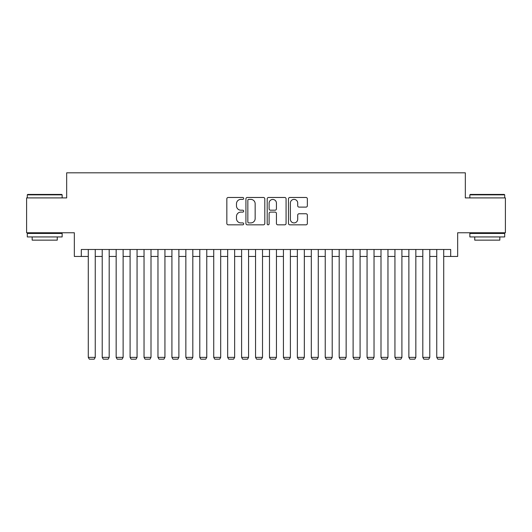 <?xml version="1.0" encoding="UTF-8"?>
<svg xmlns="http://www.w3.org/2000/svg" width="532" height="532" viewBox="0 0 532 532"><rect width="100%" height="100%" fill="white"/><g stroke="black" fill="none" stroke-linecap="round" stroke-linejoin="round"><path stroke-width="0.8" d="M243.696 198.429A0.958 0.958 0 0 0 242.738 197.472L228.201 197.472A1.37 1.37 0 0 0 226.838 198.835L226.838 223.467A1.37 1.37 0 0 0 228.201 224.83L242.738 224.83A0.958 0.958 0 0 0 243.696 223.872A0.958 0.958 0 0 0 242.738 222.915L240.856 222.915A4.376 4.376 0 0 1 236.481 218.539L236.481 216.484A4.376 4.376 0 0 1 240.856 212.108L242.738 212.108A0.958 0.958 0 0 0 243.696 211.151A0.958 0.958 0 0 0 242.738 210.193L240.856 210.193A4.376 4.376 0 0 1 236.481 205.818L236.481 203.763A4.376 4.376 0 0 1 240.856 199.387L242.738 199.387A0.958 0.958 0 0 0 243.696 198.429M305.986 207.114A1.37 1.37 0 0 0 307.356 205.744L307.356 198.835A1.37 1.37 0 0 0 305.986 197.472L289.84 197.472A1.37 1.37 0 0 0 288.47 198.835L288.47 223.467A1.37 1.37 0 0 0 289.84 224.83L305.986 224.83A1.37 1.37 0 0 0 307.356 223.467L307.356 215.121A1.37 1.37 0 0 0 305.986 213.751L299.077 213.751A1.37 1.37 0 0 0 297.707 215.121L297.707 219.257A3.658 3.658 0 0 1 294.05 222.915A3.658 3.658 0 0 1 290.386 219.257L290.386 203.044A3.658 3.658 0 0 1 294.05 199.387A3.658 3.658 0 0 1 297.707 203.044L297.707 205.744A1.37 1.37 0 0 0 299.077 207.114L305.986 207.114M81.31 256.451L81.31 249.481L450.69 249.481L450.69 256.451L457.66 256.451L457.66 232.757L505.4 232.757L505.4 197.911L465.327 197.911L465.327 172.82L66.673 172.82L66.673 197.911L26.6 197.911L26.6 232.757L74.34 232.757L74.34 256.451L88.279 256.451M264.803 198.835A1.37 1.37 0 0 0 263.433 197.472L247.287 197.472A1.37 1.37 0 0 0 245.924 198.835L245.924 223.467A1.37 1.37 0 0 0 247.287 224.83L263.433 224.83A1.37 1.37 0 0 0 264.803 223.467L264.803 198.835M268.567 197.472L284.713 197.472A1.37 1.37 0 0 1 286.076 198.835L286.076 223.467A1.37 1.37 0 0 1 284.713 224.83L277.804 224.83A1.37 1.37 0 0 1 276.434 223.467L276.434 213.478A1.37 1.37 0 0 0 275.064 212.108L270.482 212.108A1.37 1.37 0 0 0 269.112 213.478L269.112 223.872A0.958 0.958 0 0 1 268.155 224.83A0.958 0.958 0 0 1 267.197 223.872L267.197 198.835A1.37 1.37 0 0 1 268.567 197.472M95.248 256.451L102.217 256.451M109.186 256.451L116.156 256.451M123.125 256.451L130.094 256.451M137.063 256.451L144.032 256.451M151.002 256.451L157.971 256.451M164.94 256.451L171.916 256.451M178.885 256.451L185.854 256.451M192.823 256.451L199.793 256.451M206.762 256.451L213.731 256.451M220.7 256.451L227.669 256.451M234.639 256.451L241.608 256.451M248.577 256.451L255.546 256.451M262.515 256.451L269.485 256.451M276.454 256.451L283.423 256.451M290.392 256.451L297.361 256.451M304.331 256.451L311.3 256.451M318.269 256.451L325.238 256.451M332.207 256.451L339.177 256.451M346.146 256.451L353.115 256.451M360.084 256.451L367.06 256.451M374.029 256.451L380.998 256.451M387.968 256.451L394.937 256.451M401.906 256.451L408.875 256.451M415.844 256.451L422.814 256.451M429.783 256.451L436.752 256.451M443.721 256.451L450.69 256.451M248.796 199.387A0.958 0.958 0 0 0 247.839 200.345L247.839 221.957A0.958 0.958 0 0 0 248.796 222.915L250.778 222.915A4.376 4.376 0 0 0 255.154 218.539L255.154 203.763A4.376 4.376 0 0 0 250.778 199.387L248.796 199.387M276.434 203.111A3.658 3.658 0 0 0 272.77 199.453A3.658 3.658 0 0 0 269.112 203.111L269.112 208.823A1.37 1.37 0 0 0 270.482 210.193L275.064 210.193A1.37 1.37 0 0 0 276.434 208.823L276.434 203.111M95.248 249.481L95.248 357.371L88.279 357.371L88.279 249.481M95.248 357.371L94.204 359.18L89.323 359.18L88.279 357.371M27.717 194.426L61.725 194.426L62.144 194.845L27.298 194.845L27.717 194.426M44.721 236.94L27.298 236.94L27.298 233.455L62.144 233.455L62.144 236.94L44.721 236.94M57.263 236.94L57.263 240.145L32.173 240.145L32.173 236.94M470.275 194.426L504.283 194.426L504.702 194.845L469.856 194.845L470.275 194.426M487.279 236.94L469.856 236.94L469.856 233.455L504.702 233.455L504.702 236.94L487.279 236.94M499.827 236.94L499.827 240.145L474.737 240.145L474.737 236.94M109.186 249.481L109.186 357.371L102.217 357.371L102.217 249.481M109.186 357.371L108.142 359.18L103.261 359.18L102.217 357.371M123.125 249.481L123.125 357.371L116.156 357.371L116.156 249.481M123.125 357.371L122.081 359.18L117.2 359.18L116.156 357.371M137.063 249.481L137.063 357.371L130.094 357.371L130.094 249.481M137.063 357.371L136.019 359.18L131.145 359.18L130.094 357.371M151.002 249.481L151.002 357.371L144.032 357.371L144.032 249.481M151.002 357.371L149.958 359.18L145.083 359.18L144.032 357.371M164.94 249.481L164.94 357.371L157.971 357.371L157.971 249.481M164.94 357.371L163.896 359.18L159.021 359.18L157.971 357.371M178.885 249.481L178.885 357.371L171.916 357.371L171.916 249.481M178.885 357.371L177.834 359.18L172.96 359.18L171.916 357.371M192.823 249.481L192.823 357.371L185.854 357.371L185.854 249.481M192.823 357.371L191.773 359.18L186.898 359.18L185.854 357.371M206.762 249.481L206.762 357.371L199.793 357.371L199.793 249.481M206.762 357.371L205.711 359.18L200.837 359.18L199.793 357.371M220.7 249.481L220.7 357.371L213.731 357.371L213.731 249.481M220.7 357.371L219.656 359.18L214.775 359.18L213.731 357.371M234.639 249.481L234.639 357.371L227.669 357.371L227.669 249.481M234.639 357.371L233.595 359.18L228.713 359.18L227.669 357.371M248.577 249.481L248.577 357.371L241.608 357.371L241.608 249.481M248.577 357.371L247.533 359.18L242.652 359.18L241.608 357.371M262.515 249.481L262.515 357.371L255.546 357.371L255.546 249.481M262.515 357.371L261.471 359.18L256.59 359.18L255.546 357.371M276.454 249.481L276.454 357.371L269.485 357.371L269.485 249.481M276.454 357.371L275.41 359.18L270.529 359.18L269.485 357.371M290.392 249.481L290.392 357.371L283.423 357.371L283.423 249.481M290.392 357.371L289.348 359.18L284.467 359.18L283.423 357.371M304.331 249.481L304.331 357.371L297.361 357.371L297.361 249.481M304.331 357.371L303.287 359.18L298.405 359.18L297.361 357.371M318.269 249.481L318.269 357.371L311.3 357.371L311.3 249.481M318.269 357.371L317.225 359.18L312.344 359.18L311.3 357.371M332.207 249.481L332.207 357.371L325.238 357.371L325.238 249.481M332.207 357.371L331.163 359.18L326.289 359.18L325.238 357.371M346.146 249.481L346.146 357.371L339.177 357.371L339.177 249.481M346.146 357.371L345.102 359.18L340.227 359.18L339.177 357.371M360.084 249.481L360.084 357.371L353.115 357.371L353.115 249.481M360.084 357.371L359.04 359.18L354.166 359.18L353.115 357.371M374.029 249.481L374.029 357.371L367.06 357.371L367.06 249.481M374.029 357.371L372.979 359.18L368.104 359.18L367.06 357.371M387.968 249.481L387.968 357.371L380.998 357.371L380.998 249.481M387.968 357.371L386.917 359.18L382.043 359.18L380.998 357.371M401.906 249.481L401.906 357.371L394.937 357.371L394.937 249.481M401.906 357.371L400.855 359.18L395.981 359.18L394.937 357.371M415.844 249.481L415.844 357.371L408.875 357.371L408.875 249.481M415.844 357.371L414.8 359.18L409.919 359.18L408.875 357.371M429.783 249.481L429.783 357.371L422.814 357.371L422.814 249.481M429.783 357.371L428.739 359.18L423.858 359.18L422.814 357.371M443.721 249.481L443.721 357.371L436.752 357.371L436.752 249.481M443.721 357.371L442.677 359.18L437.796 359.18L436.752 357.371M27.298 197.911L27.298 194.845M35.245 233.455L35.245 232.757M54.198 233.455L54.198 232.757M62.144 197.911L62.144 194.845M469.856 197.911L469.856 194.845M477.803 233.455L477.803 232.757M496.755 233.455L496.755 232.757M504.702 197.911L504.702 194.845"/></g></svg>
